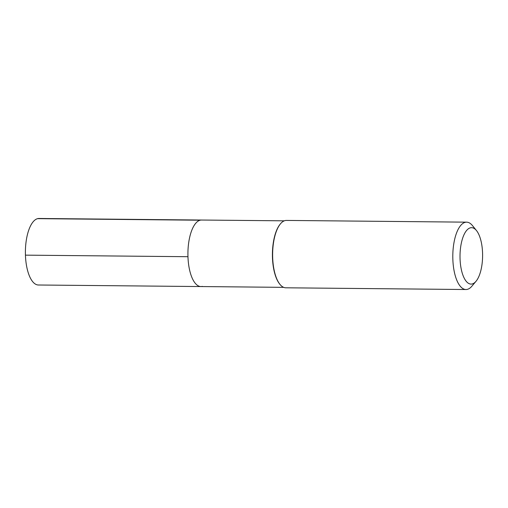 <?xml version="1.0" encoding="UTF-8"?>
<svg xmlns="http://www.w3.org/2000/svg" width="508" height="508" viewBox="0 0 508 508"><rect width="100%" height="100%" fill="white"/><g stroke="black" fill="none" stroke-linecap="round" stroke-linejoin="round"><path stroke-width="0.76" d="M284.309 220.828L201.555 220.034A33.261 13.316 90.5 0 0 200.139 220.212A33.261 13.316 -89.5 0 0 187.922 254.94A33.261 13.316 -89.5 0 0 200.92 286.556A33.261 13.316 -89.5 0 1 187.922 254.94A33.261 13.316 -89.5 0 1 200.139 220.212A33.261 13.316 90.5 0 1 201.555 220.034L39.033 218.478A33.261 13.316 90.5 0 0 37.617 218.65L200.139 220.212M279.933 284.353L279.622 283.972A33.261 13.316 -89.5 0 1 272.415 253.981A33.261 13.316 -89.5 0 1 280.2 224.136L280.518 223.755A33.687 13.487 -89.5 0 1 285.007 220.605A33.687 13.487 90.5 0 1 286.442 220.428L466.617 222.161A33.687 13.487 90.5 0 0 465.182 222.339A33.687 13.487 -89.5 0 0 452.806 257.505A33.687 13.487 -89.5 0 0 465.969 289.522L285.794 287.795A33.687 13.487 -89.5 0 1 279.933 284.353A33.687 13.487 -89.5 0 1 272.631 253.981A33.687 13.487 -89.5 0 1 280.518 223.755M465.969 289.522A33.687 13.487 -89.5 0 0 467.404 289.344A33.687 13.487 90.5 0 0 471.894 286.195L475.996 281.311A28.213 11.297 90.5 0 0 482.6 256A28.213 11.297 90.5 0 0 476.485 230.562A28.213 11.297 90.5 0 0 470.376 227.832A28.213 11.297 -89.5 0 0 460.051 258.782A28.213 11.297 -89.5 0 0 472.237 283.953A28.213 11.297 90.5 0 0 475.996 281.311M476.485 230.562L472.472 225.603A33.687 13.487 90.5 0 0 466.617 222.161M202.336 286.385A33.261 13.316 -89.5 0 1 200.92 286.556L38.392 285.001A33.261 13.316 -89.5 0 1 25.4 253.378A33.261 13.316 -89.5 0 1 37.617 218.65M25.438 255.143L187.96 256.705M283.674 287.35L200.92 286.556"/></g></svg>
